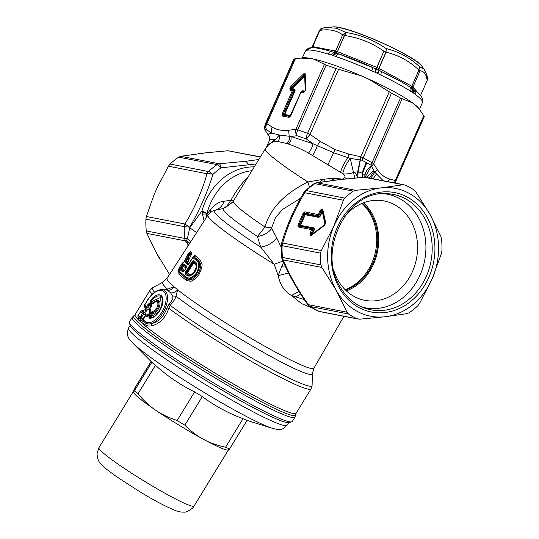 <?xml version="1.0" encoding="UTF-8"?>
<svg xmlns="http://www.w3.org/2000/svg" width="539" height="539" viewBox="0 0 539 539"><rect width="100%" height="100%" fill="white"/><g stroke="black" fill="none" stroke-linecap="round" stroke-linejoin="round"><path stroke-width="0.81" d="M394.993 183.038L424.119 117.03A71.289 9.769 -156.3 0 0 424.24 116.437L418.992 108.575A65.091 8.92 -156.3 0 0 414.363 104.236A65.091 8.92 -156.3 0 0 414.201 104.101A65.091 8.92 -156.3 0 0 366.641 78.195A65.091 8.92 -156.3 0 0 365.429 77.656A65.091 8.92 -156.3 0 0 365.044 77.488A65.091 8.92 -156.3 0 0 311.333 58.556A65.091 8.92 -156.3 0 0 311.111 58.515A65.091 8.92 -156.3 0 0 303.262 57.774L294.355 58.933A71.289 9.769 -156.3 0 0 293.566 59.721L265.154 124.455L264.521 127.494A6.198 6.198 0 0 0 265.309 130.499A6.198 5.026 150.9 0 1 265.309 130.499A6.198 5.026 150.9 0 1 265.08 130.034M365.429 77.656L369.471 79.55L389.279 91.758L360.739 156.768L348.834 154.08L347.837 157.59L350.195 158.358C345.897 164.671 343.41 169.765 342.737 173.652L308.463 153.089C310.626 150.785 312.142 147.659 312.997 143.711L333.782 152.8L347.837 157.59C343.761 163.789 341.355 168.7 340.621 172.325M365.044 77.488L360.928 75.77L336.013 68.594A71.289 9.769 -156.3 0 0 326.129 65.118L313.631 59.101L311.333 58.556M414.201 104.101L412.416 102.841L400.497 98.044A71.289 9.769 -156.3 0 0 391.523 93.18L389.279 91.758M400.497 98.044L372.085 162.771A6.198 3.618 119.4 0 1 370.758 164.995L371.411 166.019A6.198 5.026 -29.1 0 0 373.601 163.741L377.34 169.542L374.814 172.237L383.29 180.76M391.523 93.18L363.111 157.907A6.198 2.742 117.6 0 1 361.858 160.164L370.758 164.995M358.051 177.722L357.694 177.304L358.179 171.725L361.972 173.066L366.25 162.279M358.179 171.725L360.355 159.955L350.195 158.358L354.851 178.207M361.858 160.164L360.355 159.955M362.666 177.351L362.484 173.342L366.85 162.61M362.228 177.385L361.972 173.066M362.484 173.342L364.916 175.377C365.617 171.597 367.76 168.438 371.344 165.911M357.694 177.304L356.838 175.842L360.153 159.908A6.198 0.344 -79.8 0 0 360.739 156.768A6.198 0.849 -156.3 0 1 363.111 157.907A71.289 9.769 -156.3 0 1 372.085 162.771A6.198 0.849 23.7 0 1 373.601 163.741L402.141 98.731M420.494 110.549L416.074 105.671L412.416 102.841M394.043 182.856A6.198 5.437 -80.7 0 0 395.282 180.538A6.198 0.849 23.7 0 1 395.828 181.171A6.198 6.131 179.9 0 1 394.615 182.964M387.992 181.677L389.65 179.076C384.779 177.648 380.675 174.468 377.34 169.542M414.363 104.236L416.074 105.671M311.111 58.515L299.785 58.097M269.52 137.034L265.74 131.132A6.198 5.026 150.9 0 1 265.309 130.505L269.513 137.021M294.355 58.933L265.943 123.66C264.986 124.138 265.208 126.193 266.61 129.811A6.198 5.296 -52.6 0 1 266.879 123.687L272.202 127.076C271.137 129.219 271.09 131.246 272.06 133.173L266.61 129.811A68.19 9.345 23.7 0 0 265.74 131.132L264.521 127.5M336.013 68.594L307.594 133.328C307.041 133.901 306.657 135.808 306.448 139.055L312.997 143.711L290.858 136.461L296.996 135.727A68.19 9.345 23.7 0 1 306.448 139.055L310.053 134.326L338.593 69.315M296.996 135.727A6.198 3.389 -71.5 0 1 297.71 129.845A6.198 0.849 -156.3 0 0 295.884 129.333A6.198 4.891 -101 0 0 296.996 135.727M353.301 191.136L314.891 183.664L313.839 183.819A6.198 6.198 0 0 1 316.258 182.842A6.198 4.352 80.2 0 1 316.265 182.842A6.198 4.352 80.2 0 1 317.114 182.815L340.042 179.554L364.337 177.291A6.198 5.249 101 0 1 365.718 177.344A6.198 6.198 0 0 0 364.068 177.243A6.198 1.846 85.6 0 1 364.337 177.291L405.018 185.086A71.289 60.321 101 0 1 413.992 189.95L415.778 191.776L429.967 214.32L440.922 236.54L441.535 238.979A71.289 60.321 -79 0 1 441.913 250.77L441.468 253.438L432.056 279.108L419.396 303.726L417.732 305.849A71.289 60.321 -79 0 1 409.141 312.775L407.073 313.651L384.994 316.77L359.857 319.176L357.424 318.825A71.289 60.321 101 0 1 348.45 313.961L346.988 312.202L308.409 304.697C297.508 289.281 289.126 274.358 283.265 259.926L321.844 267.438L320.907 264.932A71.289 60.321 101 0 1 320.53 253.141L321.298 250.541L333.964 225.915L343.377 200.245L344.711 198.062A71.289 60.321 101 0 1 353.301 191.136L355.693 190.321L381.194 187.875L402.916 184.796M365.024 177.25L371.411 166.019L374.814 172.237L370.731 178.315M364.782 177.23L364.916 175.377M366.197 177.432L372.577 171.557L373.911 171.247L369.437 178.065M300.856 92.452L301.874 91.563L300.856 92.452L290.804 115.824L289.059 117.354L282.328 116.04L282.092 114.127L283.069 114.443L293.364 90.99L294.281 91.36L284.275 114.153L284.363 114.895L284.781 114.463L290.642 115.602M282.092 114.127L292.36 90.734L293.364 90.99L293.223 89.878L294.051 89.521A1.826 0.937 118.5 0 1 294.281 91.36L294.766 91.515A2.412 1.24 118.5 0 0 294.469 89.09A0.829 0.701 101 0 1 294.051 89.521L292.145 89.151A0.829 0.701 101 0 0 292.562 88.719L294.469 89.09M282.328 116.04L283.157 115.178L283.069 114.443L284.76 114.315L294.766 91.515M301.577 91.61A2.412 1.24 118.5 0 1 303.113 90.768A0.829 0.701 -79 0 1 302.702 91.199L300.823 92.398L289.888 116.491A1.651 1.401 -79 0 0 289.059 117.354M289.874 88.383L290.326 87.345L291.303 87.662L290.851 88.699L292.057 88.409L292.145 89.151L290.939 89.434L290.851 88.699L289.874 88.383L290.11 90.296L290.939 89.434L293.223 89.878L292.36 90.734L290.11 90.296M292.61 88.423L291.303 87.662L291.579 87.251L292.61 88.423L304.582 76.592A0.829 0.364 45.4 0 0 304.313 76.107L304.899 76.221M304.218 74.793L291.579 87.251A1.651 0.721 -134.6 0 1 291.04 86.287L303.686 73.823L304.218 74.793L304.804 74.86A1.651 1.071 177.8 0 0 304.804 74.908L304.218 74.793L304.313 76.107L292.394 87.857L292.664 88.342M303.686 73.823C304.596 73.008 305.108 73.102 305.209 74.119L305.781 89.157L304.703 91.556M305.525 90.303L304.151 92.007A1.651 1.401 101 0 0 303.322 92.87L304.825 91.414M289.888 116.491L283.157 115.178L284.363 114.895L290.339 116.053L290.757 115.622M301.409 91.697L302.17 91.307A1.826 0.937 118.5 0 1 302.702 91.199L304.609 91.576A0.829 0.701 101 0 0 304.737 91.502M305.209 74.119A1.651 1.071 177.8 0 0 304.804 74.86L305.283 90.384M305.781 89.157L305.377 89.892M326.129 65.118L297.71 129.845A71.289 9.769 -156.3 0 1 307.594 133.328A6.198 0.849 23.7 0 1 310.053 134.326L320.058 141.339L317.296 145.705C315.841 149.876 314.271 153.103 312.593 155.387M272.202 127.076C276.918 129.892 282.409 130.964 288.668 130.276L289.16 136.199C289.874 139.352 288.985 141.77 286.499 143.455L288.21 144.007C294.409 145.961 301.16 148.993 308.463 153.089M288.21 144.007C290.737 142.202 291.619 139.689 290.858 136.461L279.323 135.019C280.098 137.741 279.424 139.877 277.295 141.42L286.499 143.455M356.838 175.842C355.491 172.5 354.305 171.409 353.281 172.588C349.218 173.834 345.775 174.238 342.959 173.801C344.994 175.458 345.492 176.657 344.455 177.398L346.651 178.766M269.46 136.946A64.06 8.779 23.7 0 1 272.06 133.173L279.323 135.019L273.697 141.589L277.295 141.42M318.933 182.559L323.4 179.298L332.779 178.193L342.932 179.15M309.413 187.094L307.863 181.973L323.4 179.298L324.721 181.481M344.455 177.398L343.33 179.13L342.898 179.063M381.194 187.875A65.091 55.079 -79 0 1 429.354 213.262A65.091 55.079 -79 0 1 429.967 214.32M334.133 225.531A65.091 55.079 -79 0 1 380.83 187.916M355.693 190.321L317.114 182.815A6.198 5.249 -79 0 0 314.891 183.664A71.289 60.321 101 0 0 306.293 190.584A6.198 2.129 -133.5 0 0 305.202 190.779L313.839 183.819M430.156 214.663A65.091 55.079 -79 0 1 432.224 278.724M432.056 279.108A65.091 55.079 -79 0 1 385.351 316.723M267.762 145.564L275.22 139.473A60.961 8.354 -156.3 0 0 269.392 140.511L266.455 147.187M233.326 201.155A69.841 6.05 31.5 0 0 233.299 201.195A69.841 6.05 31.5 0 0 264.986 227.02L271.602 227.896L271.73 228.523C268.321 232.861 263.544 235.523 257.399 236.5L264.986 227.02C271.211 204.517 290.204 190.867 307.863 181.973A69.841 6.05 -148.5 0 1 265.242 148.993L269.123 144.122L273.697 141.589M384.994 316.77A65.091 55.079 -79 0 1 336.835 291.383A65.091 55.079 -79 0 1 336.221 290.326A65.091 55.079 -79 0 1 336.033 289.982A65.091 55.079 -79 0 1 333.964 225.915M361.629 306.886A57.855 48.955 101 0 0 415.94 282.82A57.855 48.955 101 0 0 417.725 216.334A57.855 48.955 101 0 0 383.653 193.69M344.63 216.462A50.626 42.837 -79 0 1 384.091 200.939A50.626 42.837 -79 0 1 410.401 220.249A50.626 42.837 -79 0 1 409.883 276.662A50.626 42.837 -79 0 1 364.755 300.324A50.626 42.837 -79 0 1 338.445 281.014A50.626 42.837 -79 0 1 333.991 271.137M363.549 202.792A50.626 42.837 -79 0 1 371.506 212.683A50.626 42.837 -79 0 1 346.402 290.905M362.518 203.196A49.595 41.961 -79 0 1 370.771 213.303A49.595 41.961 -79 0 1 345.6 290.144M361.939 203.439A49.595 41.961 101 0 1 369.693 213.094A49.595 41.961 -79 0 1 345.149 289.706M336.221 290.326L346.988 312.202M322.113 212.056L321.628 211.901L320.173 215.202A1.826 0.937 -61.5 0 1 318.495 216.671L305.343 214.111L304.67 214.704L305.296 214.744A0.829 0.701 101 0 0 305.343 214.111L304.71 213.094A1.651 1.401 -79 0 1 304.811 211.834L303.059 213.363L304.036 213.68L304.71 213.094L318.239 215.728L318.495 216.671A0.829 0.701 -79 0 1 318.441 217.298A2.412 1.24 -61.5 0 0 320.665 215.364L322.248 211.942A0.829 0.701 -79 0 0 322.295 211.308L321.668 210.291A1.651 1.401 -79 0 1 321.763 209.031L320.018 210.56L322.443 210.608A1.651 1.219 -12.6 0 1 322.827 209.671L322.362 209.145L322.369 211.995A0.829 0.613 -12.6 0 0 322.558 211.524L325.34 223.604L324.801 224.675A1.651 0.93 -127.4 0 1 324.896 224.622L325.724 222.668L322.827 209.671M320.018 210.56L318.306 214.461L318.239 215.728L319.256 214.839L320.665 215.364M325.724 222.668L324.566 225.315L311.603 235.226L310.194 235.388L309.959 233.475L311.67 229.574L312.532 228.718L312.674 229.83L313.59 230.2A1.826 0.937 -61.5 0 0 313.361 228.354L300.216 225.801L300.122 225.059L300.614 225.221L305.162 214.859M310.194 235.388L311.023 234.526L312.674 229.83L298.182 226.946L300.614 225.221M312.29 234.249L312.142 233.502L312.627 233.663L314.082 230.355A2.412 1.24 -61.5 0 0 313.779 227.923L300.627 225.369M311.603 235.226L311.933 234.532L311.023 234.526L312.627 233.663M325.01 224.493A0.829 0.465 52.6 0 0 325.01 224.453L322.369 211.995M304.811 211.834L319.256 214.839L320.995 210.877L321.628 211.901L322.383 211.328L325.34 223.604M313.779 227.923A0.829 0.701 101 0 1 313.361 228.354L312.532 228.718L299.01 226.084L298.916 225.349L297.939 225.032L298.182 226.946M311.825 234.606L311.623 234.64A1.651 1.401 -79 0 0 310.794 235.503M309.959 233.475L312.142 233.502L313.59 230.2L314.082 230.355M324.566 225.315A1.651 0.93 -127.4 0 1 324.801 224.675L311.845 234.593M305.202 190.779A6.198 6.198 0 0 0 304.144 192.093A6.198 0.424 30.8 0 0 304.798 192.74L343.377 200.245M320.53 253.141L282.113 245.669A71.289 60.321 101 0 0 282.497 257.453A6.198 1.125 174 0 1 281.574 256.975L281.196 245.319A6.198 6.198 0 0 1 281.439 243.844A6.198 2.075 16.1 0 1 282.719 243.028C287.556 225.774 294.914 209.011 304.798 192.74A6.198 5.249 101 0 1 306.293 190.584L344.711 198.062M321.298 250.541L282.719 243.028A6.198 5.249 -79 0 0 282.113 245.669C281.082 245.595 281.028 245.393 281.944 245.07M309.426 306.233A6.198 6.198 0 0 1 307.803 304.643A6.198 1.017 -35 0 0 308.409 304.697A6.198 5.249 -79 0 0 310.033 306.482A71.289 60.321 101 0 0 319.007 311.347L309.426 306.233A6.198 3.113 123.9 0 0 310.033 306.482L348.45 313.961M256.065 163.991L221.118 167.824A6.198 1.846 -94.4 0 0 219.326 163.789L180.747 156.283L206.68 152.726L227.963 150.752L260.31 157.051M271.73 228.523L276.682 237.766C273.111 242.725 267.795 245.845 260.728 247.138L257.399 236.5A74.685 6.468 -148.5 0 1 223.119 208.559L232.491 202.388L233.279 201.229M216.408 209.974L223.119 208.559L226.212 206.976L232.888 201.829M248.088 177.136C242.233 182.452 236.493 190.179 230.874 200.319L233.427 201.007M214.926 210.331C219.238 209.247 222.297 206.201 224.109 201.209L230.874 200.319L226.212 206.976M288.035 224.399L291.444 216.301M300.607 198.197L282.268 209.631L275.422 217.864L271.602 227.896M336.033 289.982L321.844 267.438M254.3 166.874A59.923 50.706 101 0 0 249.611 167.043A59.923 50.706 101 0 0 201.916 211.066L189.748 227.788A68.19 57.7 -79 0 1 189.768 227.135C199.706 209.907 207.414 192.342 212.898 174.447A6.198 2.075 -163.9 0 0 207.003 173.713L168.424 166.201L170.088 164.078A71.289 60.321 101 0 1 178.678 157.159L180.747 156.283M178.678 157.159L217.096 164.638A71.289 60.321 101 0 0 208.499 171.557C208.593 171.119 210.055 172.082 212.898 174.447A68.19 57.7 -79 0 1 221.118 167.824C218.605 165.19 217.264 164.132 217.096 164.638A6.198 5.249 -79 0 1 219.326 163.789L245.986 161.249L248.957 164.86M198.716 153.662L206.68 152.726M260.431 156.856L227.963 150.752M201.916 211.059L206.956 213.397L202.138 212.454L201.916 211.059M276.682 237.766L281.149 247.111M281.574 256.975A6.198 6.198 0 0 0 282.018 258.707A6.198 3.524 -22.5 0 0 283.265 259.926A6.198 5.249 101 0 1 282.497 257.453L320.907 264.932M196.654 232.565L189.748 227.788L187.397 238.588A6.198 1.125 174 0 1 184.702 238.427A71.289 60.321 -79 0 1 184.325 226.636L189.768 227.135A6.198 0.424 -149.2 0 1 184.931 224.002C194.808 207.731 202.172 190.968 207.003 173.713L207.003 173.713A6.198 5.249 101 0 1 208.499 171.557L170.088 164.078M153.871 195.266L157.59 186.79L153.871 195.266L146.352 216.496L184.931 224.002A6.198 5.249 -79 0 0 184.325 226.636L145.907 219.164L146.352 216.496M168.424 166.201L157.59 186.79M206.538 217.291L206.619 215.074L202.644 214.832L202.138 212.454M224.109 201.209C219.306 201.573 214.583 204.557 209.941 210.17L206.619 215.074L206.956 213.397A56.824 48.079 101 0 1 251.949 170.715M204.146 220.983L202.644 214.832M209.941 210.17L211.052 211.968M216.476 209.961L214.751 210.365A81.18 7.034 -148.5 0 0 260.728 247.138L274.189 264.231L283.042 261.132M304.36 299.63L291.471 295.493C284.484 291.424 280.064 284.808 278.225 275.638L281.809 266.259L285.171 265.936M281.809 266.259L283.588 262.392M214.751 210.365C212.096 210.924 209.826 212.507 207.939 215.128A84.205 7.297 -148.5 0 0 274.189 264.231L278.225 275.638L288.547 272.95M295.911 297.002L300.56 293.863M312.479 308.146L301.584 303.598L291.471 295.493L299.037 291.464M145.907 219.164A71.289 60.321 101 0 0 146.291 230.948L146.898 233.394L155.69 251.679L169.542 274.486M190.887 241.485L187.397 238.588L186.602 240.482L189.735 243.264M159.928 259.225L157.86 255.614A65.091 55.079 -79 0 1 157.664 255.27L155.69 251.679M187.902 246.101L187.841 244.329L188.589 245.043M146.291 230.948L184.702 238.427A6.198 5.249 101 0 0 185.477 240.899L187.841 244.329L186.602 240.482A6.198 1.017 145 0 1 185.477 240.899L146.898 233.394M142.983 320.685L142.983 322.949L142.983 320.685L145.166 322.679C146.749 323.966 148.811 324.289 151.358 323.643C158.735 321.891 163.93 316.636 166.935 307.884L168.882 304.495C172.157 300.728 173.423 297.919 172.669 296.066L170.641 292.913C173.39 293.075 175.734 292.03 177.681 289.766L173.868 286.613L167.602 289.221L164.766 289.867M192.814 257.467L193.649 257.009L192.76 257.46A1.24 1.24 0 0 1 193.063 257.137L193.946 256.786L193.063 257.049C194.404 255.526 195.131 255.109 195.233 255.809L199.834 259.515L201.68 263.045C202.711 264.689 201.815 268.53 198.985 274.573C194.801 279.404 191.817 281.607 190.031 281.176L186.373 280.475L178.948 274.304L178.665 270.41M184.399 261.435L183.637 262.116M188.832 253.343C190.206 251.511 190.86 251.006 190.813 251.814L191.567 252.555L191.204 254.859L188.118 261.213L189.573 262.486M185.376 261.651L186.393 261.698L187.343 259.272L186.137 262.069L188.118 261.213L186.622 261.988L188.488 263.645L188.104 265.026L189.014 263.396L188.192 263.861L186.137 262.069L185.355 262.641L188.104 265.026L192.874 257.595L197.402 261.24L198.709 263.773C198.803 270.996 195.724 275.793 189.465 278.164L186.858 277.666L179.346 271.427C178.618 268.382 180.06 265.363 183.671 262.378L188.394 253.586L188.973 254.138L185.376 261.651L185.355 262.641M184.466 270.517L182.182 268.489L183.361 266.259L182.674 264.285L180.215 268.119L180.235 269.763L182.809 272.02L184.001 271.205L182.809 272.02M182.674 264.285L184.001 263.888L186.561 266.118L186.379 267.715L183.691 271.508M189.405 274.533L190.314 274.708L193.279 273.044L193.198 273.516L189.64 275.476L188.259 275.234L189.405 274.533L187.35 272.902L193.663 263.066L195.711 264.696L195.852 263.483L196.519 264.811L196.897 264.13C196.957 270.18 194.384 274.196 189.162 276.177L187.511 275.84L185.133 273.947L185.288 272.343L188.259 275.234L187.511 275.84M196.897 264.13L196.055 262.527L193.703 260.654L192.376 261.294L185.288 272.343M182.465 267.479L181.636 267.142L181.158 268.132L180.215 268.119M183.361 266.259L186.009 268.112M182.175 268.152L181.239 268.146L181.636 267.142L183.065 265.242L183.442 266.185M183.718 266.104L183.887 265.121L183.058 265.235L183.833 264.871L186.373 267.391M186.299 267.856L186.373 267.337M186.299 267.829L186.379 267.101L183.833 264.871L184.001 263.888M182.182 268.489L181.4 269.062L183.873 271.232M181.4 269.062L181.158 268.132L181.016 269.19L181.4 269.062M186.379 267.101L186.561 266.118M180.235 269.763L181.016 269.19L183.583 271.44M186.413 273.334L186.447 272.808L187.35 272.902L186.393 273.34L188.657 275.133L189.822 275.402L189.162 276.177M190.314 274.708L189.822 275.402L190.772 275.126C194.747 272.808 196.661 269.365 196.519 264.797L196.108 267.816L196.533 264.898L195.92 263.739L193.656 261.927L193.231 262.183L193.663 263.066L193.683 262.008L193.252 262.224L186.393 273.34L185.133 273.947M193.683 262.008L193.043 261.772L193.231 262.183M195.711 264.696L196.169 265.586M193.279 273.044L196.108 267.816M186.447 272.808L185.948 272.822L193.043 261.772L192.376 261.294M196.055 262.527L195.852 263.483L193.514 261.624L193.703 260.654M184.459 261.442L183.671 262.378M188.313 253.68L188.286 253.606A1.24 1.24 0 0 1 188.616 253.215L189.519 252.495L188.313 253.68L189.176 253.02L189.816 254.415L191.567 252.555M189.176 253.02L188.286 253.606L184.102 261.86C182.115 262.426 177.533 269.507 178.712 271.447L179.177 272.411L179.346 271.427M197.402 261.24L198.595 260.519L193.946 256.786L193.649 257.009L198.15 260.64L199.518 263.504C199.511 271.211 196.196 276.406 189.566 279.081L186.649 278.623L186.858 277.666M198.709 263.773L200.346 263.51C201.377 264.979 200.629 268.456 198.103 273.947C194.256 278.259 191.513 280.165 189.89 279.667L186.716 278.885L179.177 272.411L178.948 274.304M193.649 257.009L192.76 257.46L188.65 263.861M188.778 259.67L187.343 259.272L189.802 254.448L188.973 254.138L190.267 253.498L189.512 252.757L190.813 251.814M178.753 271.629L179.231 272.66L186.716 278.885L186.373 280.475M201.68 263.045L200.346 263.51L198.595 260.519L199.834 259.515M191.163 254.947L189.816 254.415L191.204 254.859M189.465 278.164L190.031 281.176M193.946 256.786L195.233 255.809M170.641 292.913L167.582 290.292C170.25 290.413 172.345 289.187 173.868 286.613A86.092 7.458 -148.5 0 1 167.063 278.313L207.939 215.128M167.582 290.292L166.746 290.036M166.383 290.009L167.602 289.221A87.742 7.6 31.5 0 1 162.872 282.2L167.063 278.313M172.669 296.066L175.97 296.147L177.681 289.766A86.092 7.458 -148.5 0 0 301.975 365.294A86.092 7.458 -148.5 0 0 313.927 368.184L343.916 316.292M168.882 304.495L170.189 305.364C173.686 301.328 175.613 298.256 175.97 296.147A87.742 7.6 31.5 0 0 300.095 371.108A87.742 7.6 31.5 0 0 312.371 373.682L313.927 368.184M149.552 310.194L149.519 312.27L149.552 310.194L150.826 311.272L150.94 310.174L150.725 312.391L148.656 315.76L146.931 316.73L148.238 316.097L146.601 315.019A1.24 0.903 80 0 0 146.46 315.032A1.24 1.24 0 0 0 145.618 315.605L143.091 319.728L145.294 321.588A17.726 9.129 -61.5 0 0 161.646 312.425A17.726 9.129 -61.5 0 0 163.728 291.451A17.726 9.129 -61.5 0 0 147.376 300.614L144.573 304.858A1.24 1.24 0 0 0 144.533 306.091L145.112 307.176L146.601 307.863A1.24 1.058 -50.4 0 1 146.648 306.617L147.639 307.284L146.601 307.863L144.513 306.037M148.185 304.097L149.182 304.764L149.869 304.38L149.916 303.134L148.185 304.097L146.648 306.617L144.573 304.858M147.376 300.614L144.695 305A1.24 1.058 -50.4 0 0 144.647 306.246L145.166 309.305L146.884 310.39L146.864 308.227L149.209 304.804L149.983 304.535L149.182 304.764L147.639 307.284L149.397 308.503L150.354 306.94L149.364 304.966M148.986 318.098A1.24 1.058 -72.5 0 1 149.808 317.404A11.871 6.111 -61.5 0 0 152.113 317.404C154.12 316.885 156.236 315.187 158.466 312.31L161.902 305.559C162.192 303.228 163.088 304.468 162.327 298.572A11.871 6.111 -61.5 0 0 151.452 300.843L150.772 300.129A12.875 6.63 -61.5 0 1 161.538 295.891A12.875 6.63 -61.5 0 1 160.13 310.066A12.875 6.63 -61.5 0 1 148.986 318.098L149.033 315.793L151.169 312.303L151.964 312.849L152.631 312.351L152.611 311.225A5.161 2.661 -61.5 0 0 157.88 304.636A5.161 2.661 -61.5 0 0 153.379 303.518L151.991 304.016L150.341 302.648A1.24 1.058 -50.4 0 1 151.257 302.008L152.908 303.369L151.991 304.016M149.586 316.932L151.964 312.849L152.705 313.482L150.24 317.195A1.24 1.058 -72.5 0 1 149.808 317.404L150.24 317.195M161.451 306.853L160.561 297.44L152.241 301.422L151.452 300.843L151.836 301.18M158.581 312.155L150.718 316.737L149.701 316.582M151.109 301.631L152.241 301.422L153.777 302.696A7.175 3.699 -61.5 0 1 159.968 304.319A7.175 3.699 -61.5 0 1 152.705 313.482L152.631 312.351A6.172 3.18 -61.5 0 0 158.5 306.395A6.172 3.18 -61.5 0 0 156.35 301.186L153.379 303.201A1.24 0.431 41.4 0 0 153.379 303.518M153.682 302.878L152.908 303.369L153.548 303.14A1.24 0.431 41.4 0 0 153.379 303.201L153.561 303.248M151.163 301.887L151.257 302.008A1.24 1.058 129.6 0 0 151.722 301.82M151.142 301.429L151.297 301.072M150.253 316.609L149.033 315.793M151.351 306.576L151.513 304.454L149.916 303.134M149.903 304.42L150.502 304.899L150.502 307.041L149.983 304.535L151.432 305.633L151.513 304.454M151.203 305.451L151.446 306.428L151.499 305.721M150.826 311.785L150.826 311.272L150.954 311.657M147.881 316.076L148.515 315.659M146.931 316.73L145.739 315.746A1.24 1.058 -50.4 0 1 146.736 315.086L148.441 314.028L148.084 313.853L146.527 315.019M168.936 307.89L170.189 305.364A93.604 8.105 -148.5 0 0 299.004 382.582A93.604 8.105 -148.5 0 0 312.101 385.338L311.084 388.814A94.433 8.179 31.5 0 1 297.986 385.628A94.433 8.179 -148.5 0 1 168.828 308.321L168.936 307.89M166.935 307.884L168.828 308.321C165.446 317.889 159.8 323.723 151.883 325.832L151.358 323.643A18.892 9.729 -61.5 0 0 166.315 305.31A18.892 9.729 -61.5 0 0 162.044 289.632L166.733 290.036M145.207 307.385L145.166 309.305M146.884 310.39L149.397 308.503M150.502 307.041L150.967 307.378M149.572 310.235L149.566 310.221A1.24 1.24 0 0 1 149.626 309.042L151.291 306.671M149.485 309.986L149.269 311.919M149.519 312.27L150.3 312.856M149.162 314.715L148.441 314.028M148.084 313.853L146.157 315.261M143.212 320.085L142.646 322.093M142.983 322.949L144.964 324.498C146.635 325.906 148.946 326.351 151.883 325.832M138.752 317.936L138.725 319.91L140.329 321.022L140.214 318.731L143.677 313.846L145.409 315.025L146.17 311.555L144.883 309.77L143.158 310.605M140.329 321.022L142.862 319.176L141.103 317.963L140.12 318.616L138.058 316.871M294.981 417.112A95.464 8.267 31.5 0 1 281.735 413.891A95.464 8.267 31.5 0 1 188.151 361.103A95.464 8.267 31.5 0 1 132.116 317.458L129.475 321.77A95.464 8.267 31.5 0 0 129.414 322.571A95.464 8.267 31.5 0 0 210.122 380.803A95.464 8.267 31.5 0 0 279.094 418.203A95.464 8.267 31.5 0 0 291.653 421.848A95.464 8.267 31.5 0 0 292.34 421.424L294.981 417.112L295.689 414.747A94.952 8.226 31.5 0 1 282.409 411.937A94.952 8.226 31.5 0 1 187.484 358.24A94.952 8.226 31.5 0 1 133.901 315.746L135.08 314.594L149.983 290.231A94.433 8.179 -148.5 0 0 152.139 294.294M291.653 421.848L288.83 422.522A93.402 8.092 -148.5 0 1 209.065 382.36A93.402 8.092 -148.5 0 1 130.101 325.388L129.414 322.571M138.611 317.633L140.12 318.616A1.24 1.058 -50.4 0 1 140.113 317.296L138.038 315.537A1.24 1.24 0 0 0 138.078 316.898L138.86 318.057M138.725 319.91L138.173 317.006A1.24 1.058 -50.4 0 1 138.159 315.679L140.686 311.555L142.633 313.172L140.113 317.296L141.103 317.963L143.623 313.839L142.633 313.172A1.24 1.058 129.6 0 1 143.758 312.512L143.623 313.839L144.203 312.573L142.882 310.754L143.468 310.484L143.206 310.76M141.413 310.841L143.758 312.512L146.17 311.555M144.883 309.77L141.804 310.895A1.24 1.058 129.6 0 0 140.686 311.555L138.038 315.537M247.051 420.427L272.498 428.35A86.86 7.526 -148.5 0 1 199.767 389.805A86.86 7.526 -148.5 0 1 132.338 342.588L151.83 362.289A61.992 5.37 31.5 0 0 155.448 365.287C167.346 376.067 180.41 384.94 194.64 391.914A61.992 5.37 31.5 0 0 202.314 396.589C214.717 405.854 228.293 413.218 243.035 418.675A61.992 5.37 31.5 0 0 247.091 420.359L229.614 448.92C228.61 450.18 228.246 450.436 228.516 449.688M133.261 391.624C132.992 392.372 133.355 392.116 134.352 390.856A61.992 5.37 31.5 0 0 137.971 393.847C143.596 400.49 149.188 405.726 154.754 409.552L155.704 410.206A55.793 4.831 31.5 0 1 154.754 409.559A55.793 4.831 31.5 0 1 133.463 392.486L133.261 391.624L135.889 386.308L150.981 361.642M134.352 390.856L151.83 362.289M137.971 393.847L155.448 365.287M177.156 420.481A61.992 5.37 31.5 0 0 184.83 425.156C191.028 431.308 197.193 435.997 203.331 439.238A55.793 4.831 31.5 0 1 155.704 410.206C161.525 414.255 168.68 417.685 177.156 420.481L194.64 391.914M184.83 425.156L202.314 396.589M228.489 450.092L227.552 450.065A55.793 4.831 31.5 0 1 203.331 439.238C209.388 442.613 216.793 445.275 225.551 447.235L243.035 418.675M225.551 447.235A61.992 5.37 31.5 0 0 229.614 448.92M421.747 66.027C414.976 55.349 345.162 24.706 332.718 26.95A50.073 6.866 -156.3 0 1 379.328 41.712A50.073 6.866 -156.3 0 1 421.747 66.027L424.2 69.261L419.585 66.668A57.855 7.93 -156.3 0 0 419.275 66.459C409.68 57.612 398.705 51.663 386.342 48.598A57.855 7.93 -156.3 0 0 385.783 48.335L385.783 48.335C373.877 40.129 360.726 34.867 346.328 32.562A57.855 7.93 -156.3 0 0 345.843 32.407L336.403 28.21L325.92 27.583L322.275 28.089L319.856 30.299A59.923 8.213 23.7 0 0 319.445 30.433L321.81 28.244C321.473 28.068 320.685 28.803 319.438 30.433L319.445 30.433M332.718 26.95L321.877 28.217M322.982 27.961L319.917 30.292M342.73 34.732L345.843 32.407L342.73 34.732L335.649 51.104L333.681 52.236L331.896 51.717A4.13 2.668 -73 0 1 331.909 51.717M344.596 35.331L346.328 32.562L344.461 35.304A59.923 8.213 23.7 0 0 342.824 34.772L342.75 34.914M383.957 51.07L376.909 67.476L375.67 68.81L376.377 69.133L376.909 67.476A59.923 8.213 -156.3 0 1 378.823 68.365L385.931 52.175L386.342 48.598L385.985 52.027A59.923 8.213 23.7 0 0 384.091 51.144L384.017 51.286M418.978 69.888L419.275 66.459L418.998 70.104L411.803 86.206L411.661 88.066L409.647 86.819A60.483 8.287 -156.3 0 0 402.411 82.433A60.483 8.287 -156.3 0 0 381.444 71.525L401.178 81.726M419.585 66.668L420.171 70.71L419.585 66.668M424.2 69.261L426.901 75.15L426.639 77.717C425.534 73.291 423.358 71.007 420.11 70.872L420.117 70.683A59.923 8.213 23.7 0 0 419.066 69.962L418.998 70.104M418.149 93.018L413.015 87.035L413.218 89.103A2.068 1.671 124.7 0 1 412.955 87.015L420.171 70.71M427.272 80.203L427.515 77.926L427.488 79.502M427.205 80.324L420.575 95.443L427.205 80.345L426.639 77.717M378.964 68.399L378.823 68.365A2.068 0.35 115.1 0 0 378.338 70.043L379.005 70.353L378.964 68.399L411.803 86.206L418.897 70.043C409.317 61.008 398.375 55.072 386.059 52.243L378.964 68.399M310.161 47.836A4.13 4.036 75.4 0 0 309.487 47.951L310.862 47.816L307.735 50.1A63.898 8.759 23.7 0 1 328.419 54.129L330.939 54.81L335.649 51.104A59.923 8.213 -156.3 0 1 337.293 51.636A2.068 1.179 108.2 0 1 335.891 52.943L336.552 53.166L337.441 51.656L344.401 35.446M311.69 47.728L312.761 46.61L319.795 30.447M319.378 30.582L312.283 46.765L311.353 47.749M330.939 54.81L334.2 52.398A61.251 8.395 -156.3 0 1 335.891 52.943A4.13 2.358 108.2 0 0 333.102 55.49L336.12 56.622C337.05 54.735 338.081 53.893 339.193 54.082L375.67 68.81L374.868 72.179L375.346 72.381L376.377 69.133A61.251 8.395 -156.3 0 1 378.338 70.043A4.13 0.701 115.1 0 1 377.388 73.331L377.846 73.567L379.005 70.353L381.444 71.525L380.756 75.049L377.846 73.567M336.12 56.622A63.898 8.759 23.7 0 1 337.636 57.147A63.898 8.759 23.7 0 1 371.816 70.892L372.981 67.591A60.483 8.287 -156.3 0 0 340.628 54.58A60.483 8.287 -156.3 0 0 339.193 54.082L336.552 53.166L333.506 55.645M420.056 70.831L412.955 87.015A59.923 8.213 -156.3 0 0 411.89 86.294L412.133 88.369L411.661 88.066L412.375 92.284L410.55 91.206A4.13 3.106 -57.2 0 0 409.741 86.873L409.795 86.907M413.602 89.407L413.777 93.22A63.898 8.759 -156.3 0 0 412.645 92.445L412.133 88.369A61.251 8.395 -156.3 0 1 413.218 89.103A4.13 3.349 124.7 0 1 413.777 93.22M308.072 48.49L305.788 50.72A4.13 4.083 -127.3 0 1 307.014 49.197A4.13 4.083 -127.3 0 1 307.014 49.19A4.13 4.083 -127.3 0 1 307.082 49.143M306.327 50.356L309.487 47.951A4.13 4.036 75.4 0 0 306.866 50.161L310.76 47.809M307.735 50.1L306.974 50.147M328.419 54.129A4.13 2.668 -73 0 1 331.896 51.717C323.885 49.251 317.68 47.917 313.274 47.722L310.862 47.816M371.816 70.892L374.868 72.179M401.083 81.672L409.741 86.873A4.13 3.106 -57.2 0 0 409.647 86.819M414.019 93.409L415.495 94.581C416.202 92.587 415.812 91.064 414.329 90.013M389.65 179.076L395.282 180.538L423.822 115.528M265.154 124.455A71.289 9.769 -156.3 0 1 265.943 123.66A6.198 0.849 23.7 0 1 266.879 123.687L295.419 58.677M360.928 75.77L366.507 78.142M366.48 78.195L369.471 79.55M395.707 181.764A71.289 9.769 -156.3 0 0 395.828 181.171L424.24 116.437M308.739 58.151L313.631 59.101M324.424 64.323L295.884 129.333L288.668 130.276M320.058 141.339L335.13 149.62L348.834 154.08M290.326 87.345L291.04 86.287M301.072 92.432L303.322 92.87M303.113 90.768L304.906 91.118M305.222 90.397L304.703 76.612M305.377 89.851L304.804 74.908M301.874 91.563L304.151 92.007M335.13 149.62L328.042 164.53M384.94 187.417L376.983 188.347M340.042 179.554L364.068 177.243M376.478 174.09L373.109 178.78M332.779 178.193L333.776 180.221M332.159 178.207L333.19 180.302M335.858 221.475L332.139 229.951M426.329 215.809A60.84 51.474 -79 0 1 411.708 300.587A60.84 51.474 -79 0 1 339.86 288.83A60.84 51.474 -79 0 1 354.48 204.052A60.84 51.474 -79 0 1 426.329 215.809M364.209 307.944A58.778 49.736 101 0 0 421.195 285.764A58.778 49.736 101 0 0 423.876 216.853A58.778 49.736 101 0 0 386.443 193.669C346.914 190.004 316.541 251.518 340.554 287.563C346.496 297.407 354.386 304.198 364.209 307.944M322.362 209.145L321.763 209.031M303.059 213.363L297.939 225.032M305.296 214.744L318.441 217.298M312.795 233.805L325.01 224.453M304.67 214.704L300.122 225.059L298.916 225.349L304.036 213.68L304.67 214.704M312.317 234.256L311.623 234.64M311.933 234.532L324.727 224.75M318.67 311.246A6.198 6.198 0 0 0 319.897 311.616L319.897 311.616A6.198 5.249 101 0 1 319.007 311.347L357.424 318.825M258.801 159.517L245.986 161.249M333.958 286.371L338.196 293.917M189.169 258.861L186.959 258.046M150.94 310.174L149.754 309.184A1.24 1.058 -50.4 0 0 149.647 310.329M143.111 321.008A1.24 1.058 -50.4 0 1 143.219 319.863L145.618 315.605M151.169 312.303L152.611 311.225M150.341 302.648L150.772 300.129M145.294 321.588A1.24 1.058 129.6 0 0 145.166 322.679L144.964 324.498M154.592 292.226A93.604 8.105 -148.5 0 1 152.618 287.745L149.983 290.231M295.689 414.747L296.18 413.17A94.433 8.179 31.5 0 1 283.083 409.984A94.433 8.179 -148.5 0 1 190.51 357.768A94.433 8.179 -148.5 0 1 135.08 314.594M145.409 315.025L142.862 319.176M288.749 422.536L287.159 425.136A92.984 8.058 -148.5 0 1 205.359 384.523A92.984 8.058 -148.5 0 1 128.423 328.413A92.984 8.058 -148.5 0 1 128.531 328.069L130.121 325.468M228.287 450.092L194.094 505.966A55.793 4.831 -148.5 0 1 145.011 481.596A55.793 4.831 -148.5 0 1 98.853 447.929A55.793 4.831 -148.5 0 1 98.913 447.727L133.274 391.577M342.649 34.887C336.417 30.299 328.817 28.823 319.856 30.447L312.761 46.61L335.554 51.05L342.649 34.887M383.876 51.225C372.126 42.877 359.014 37.636 344.536 35.493L337.441 51.656L376.781 67.388L383.876 51.225M311.468 47.742A2.068 2.015 75.4 0 0 312.687 46.637A59.923 8.213 -156.3 0 0 312.27 46.765L319.371 30.582M341.894 53.152L340.891 54.661M308.611 48.234L307.014 49.197L305.364 51.239A63.898 8.759 23.7 0 1 305.788 50.72M306.866 50.161A63.898 8.759 -156.3 0 0 306.421 50.302M333.102 55.49A63.898 8.759 -156.3 0 0 331.344 54.924M377.388 73.331A63.898 8.759 -156.3 0 0 375.346 72.381M380.756 75.049A63.898 8.759 23.7 0 1 410.55 91.206M415.495 94.581A63.898 8.759 23.7 0 1 422.381 102.605L419.571 109.336M365.718 177.344L404.162 184.823M316.265 182.842L339.536 179.527M269.547 137.061L269.446 136.919C269.837 136.832 269.823 138.024 269.392 140.511M319.897 311.616L358.334 319.101M232.531 202.334L265.242 148.993M281.439 243.844C286.519 225.848 294.092 208.6 304.144 192.093M307.803 304.643C296.814 289.16 288.217 273.846 282.018 258.707M183.94 271.198L186.427 267.546M178.712 271.447L178.773 271.797M151.506 305.734L149.626 309.042M148.124 316.137L150.927 311.421M143.091 319.728A1.24 1.24 0 0 0 143.03 320.9L143.105 321.143M162.044 289.632C156.822 289.638 151.897 293.256 147.255 300.472M162.872 282.2L152.618 287.745M312.371 373.682L312.101 385.338M132.116 317.458L133.901 315.746M143.003 310.639L141.461 310.835A1.24 1.24 0 0 0 140.558 311.414M296.18 413.17L311.084 388.814M132.338 342.588C129.259 338.714 127.676 338.687 127.244 331.99L128.531 328.069M272.498 428.35C276.77 429.462 279.29 429.832 280.058 429.468C281.392 429.967 283.757 428.525 287.159 425.136M194.094 505.966C193.912 508.311 185.268 512.953 184.284 512.05C182.121 512.306 179.534 511.935 176.536 510.938C166.073 506.828 153.238 500.051 138.024 490.598L117.441 477.251C106.958 469.88 103.158 466.592 100.827 463.863C98.341 461.418 97.094 457.894 97.087 453.299L98.913 447.727M426.901 75.15L427.521 77.96M420.582 95.45L427.279 80.19M311.165 47.836L312.27 46.772M413.588 89.393L414.572 90.175C423.546 96.164 423.479 101.797 422.381 102.605M305.364 51.239L302.312 57.862"/></g></svg>
